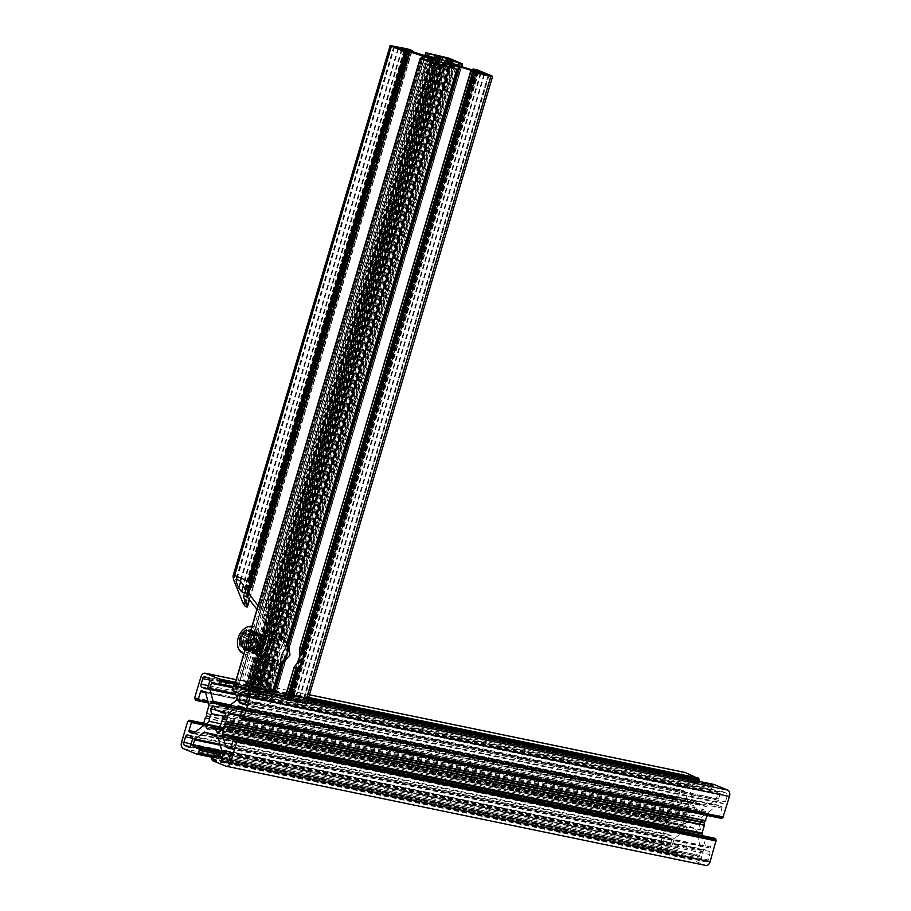 <?xml version="1.0" encoding="UTF-8"?>
<svg xmlns="http://www.w3.org/2000/svg" width="911" height="911" viewBox="0 0 911 911"><rect width="100%" height="100%" fill="white"/><g stroke="black" fill="none" stroke-linecap="round" stroke-linejoin="round"><path stroke-width="0.68" stroke-dasharray="4.55 3.42" d="M220.576 729.039L690.31 826.209A9.588 6.388 -78.3 0 0 692.565 828.088A9.588 6.388 -78.3 0 0 693.328 828.315A9.588 6.388 -78.3 0 0 695.321 828.27L696.972 832.415A14.451 9.634 -78.3 0 0 700.388 829.773L699.557 825.002L220.006 725.805M220.018 705.854L699.42 805.062L698.225 803.251L693.203 801.179A1.31 0.877 -78.3 0 1 692.724 800.575L689.376 788.63A1.31 0.877 101.7 0 1 689.399 787.639L690.925 782.515A1.31 0.877 -78.3 0 1 692.109 781.592L697.348 783.756A1.31 0.877 101.7 0 0 698.532 782.834L698.976 781.353M240.504 715.34L708.553 812.157A1.31 0.877 -78.3 0 0 708.052 812.954L707.312 815.447M708.553 812.157L717.481 805.278A1.31 0.877 101.7 0 1 718.164 805.153L721.512 806.531A1.31 0.877 -78.3 0 1 721.956 808.125L719.576 816.142A1.31 0.877 101.7 0 0 720.032 817.736L721.66 818.408M234.161 685.676L714.099 784.485M713.712 784.872L712.516 785.794L711.776 788.3A1.31 0.877 -78.3 0 0 712.22 789.894L717.458 792.046A1.31 0.877 101.7 0 1 717.902 793.64L716.376 798.776A1.31 0.877 -78.3 0 1 715.875 799.562L706.959 806.44A1.31 0.877 101.7 0 1 706.264 806.577L701.197 804.481L699.568 805.051M194.908 698.338L674.459 797.535L680.415 776.206A5.25 3.507 101.7 0 1 684.309 772.357M674.459 797.535L674.903 799.118L676.543 799.801A1.31 0.877 -78.3 0 0 677.727 798.879L680.107 790.85A1.31 0.877 101.7 0 1 681.291 789.939L684.639 791.317A1.31 0.877 -78.3 0 1 685.106 791.921L688.454 803.866A1.31 0.877 101.7 0 1 688.431 804.857L686.154 812.578L686.268 814.924L684.787 817.19L682.498 824.91A1.31 0.877 -78.3 0 1 681.997 825.696L673.07 832.574A1.31 0.877 101.7 0 1 672.386 832.711L669.038 831.322A1.31 0.877 -78.3 0 1 668.594 829.739L670.963 821.711A1.31 0.877 101.7 0 0 670.519 820.116L668.845 819.433L667.228 820.72L661.09 841.422A5.25 3.507 -78.3 0 0 662.878 847.788L676.406 853.356L678.023 852.07L678.775 849.553A1.31 0.877 -78.3 0 0 678.331 847.97L673.092 845.807A1.31 0.877 101.7 0 1 672.648 844.212L674.174 839.077A1.31 0.877 -78.3 0 1 674.675 838.291L683.592 831.413A1.31 0.877 101.7 0 1 684.286 831.276L689.354 833.371L691.119 832.791L692.314 834.601L697.348 836.674A1.31 0.877 -78.3 0 1 697.815 837.277L701.163 849.223A1.31 0.877 101.7 0 1 701.14 850.214L699.625 855.349A1.31 0.877 -78.3 0 1 698.43 856.26L693.203 854.108A1.31 0.877 101.7 0 0 692.018 855.019L691.267 857.524L691.893 859.756L705.387 865.325A5.25 3.507 101.7 0 0 705.809 865.45M713.791 838.018A1.31 0.877 -78.3 0 0 712.823 838.974L710.443 847.002A1.31 0.877 101.7 0 1 709.248 847.913L705.911 846.535A1.31 0.877 -78.3 0 1 705.433 845.932L702.563 835.683M680.676 783.346A2.631 1.754 -78.3 0 0 681.565 786.535L685.163 788.015A2.631 1.754 101.7 0 0 685.379 788.083A2.631 1.754 101.7 0 0 687.543 786.182L689.183 780.659A2.631 1.754 101.7 0 0 688.283 777.482L684.696 776.001A2.631 1.754 -78.3 0 0 684.48 775.933A2.631 1.754 -78.3 0 0 682.316 777.835L680.676 783.346L208.391 685.653M664.335 844.725L667.934 846.205A2.631 1.754 -78.3 0 0 668.139 846.273A2.631 1.754 -78.3 0 0 670.302 844.372L671.942 838.86A2.631 1.754 -78.3 0 0 671.054 835.672L667.456 834.191A2.631 1.754 101.7 0 0 667.239 834.123A2.631 1.754 101.7 0 0 665.076 836.025L663.436 841.548A2.631 1.754 101.7 0 0 664.335 844.725L189.944 746.599M709.874 854.507A2.631 1.754 -78.3 0 0 708.974 851.318L705.376 849.838A2.631 1.754 101.7 0 0 705.171 849.769A2.631 1.754 101.7 0 0 703.007 851.671L701.368 857.194A2.631 1.754 101.7 0 0 702.256 860.371L705.854 861.863A2.631 1.754 -78.3 0 0 706.071 861.92A2.631 1.754 -78.3 0 0 708.234 860.018L709.874 854.507L230.324 755.31M726.215 793.128L722.617 791.648A2.631 1.754 -78.3 0 0 722.412 791.579A2.631 1.754 -78.3 0 0 720.237 793.481L718.608 798.993A2.631 1.754 -78.3 0 0 719.496 802.181L723.095 803.661A2.631 1.754 101.7 0 0 723.311 803.73A2.631 1.754 101.7 0 0 725.475 801.828L727.103 796.316A2.631 1.754 101.7 0 0 726.215 793.128L246.665 693.931M221.1 723.812L688.716 820.538A9.588 6.388 -78.3 0 1 690.993 812.851L224.152 716.285M215.486 709.897L690.151 808.08L690.993 812.851M214.028 706.253L693.578 805.449A14.451 9.634 -78.3 0 0 690.151 808.08M693.578 805.449L695.23 809.583A9.588 6.388 101.7 0 1 697.222 809.537A9.588 6.388 101.7 0 1 700.24 811.644L225.176 713.381M219.471 711.172L695.23 809.583M224.174 710.432L703.725 809.628L700.24 811.644M225.45 715.01L705 814.206A14.451 9.634 -78.3 0 0 703.725 809.628M705 814.206L701.823 817.315A9.588 6.388 101.7 0 1 699.557 825.002M222.284 718.13L701.823 817.315M220.849 730.576L700.388 829.773M217.422 733.218L696.972 832.415M220.758 730.11L695.321 828.27M207.275 729.028L686.826 828.224L690.31 826.209M220.291 727.411L685.55 823.646A14.451 9.634 -78.3 0 0 686.826 828.224M685.55 823.646L688.716 820.538M285.291 648.347L285.394 647.539A14.451 10.693 -67.6 0 1 285.678 647.265L285.906 646.628L284.266 645.956L282.023 647.004A14.451 10.693 112.4 0 0 277.912 654.371A14.451 10.693 112.4 0 0 277.434 662.502L278.743 664.62L280.486 664.779A14.451 10.693 -67.6 0 1 280.394 664.415L280.702 663.857M456.696 69.077L285.132 648.279L456.741 69.088M456.912 69.168L285.678 647.265L456.958 69.19M442.689 64.761L268.904 650.659L266.866 659.86A14.451 10.693 112.4 0 0 271.546 665.212L275.076 665.941A14.451 10.693 112.4 0 0 280.782 664.085M263.837 691.756L271.683 665.269L272.343 665.429L264.543 691.768L257.346 690.481L256.276 691.529L271.284 696.106M271.729 665.292L266.08 662.798L261.594 656L260.421 658.653L257.471 656.797A14.451 10.693 -67.6 0 1 256.982 645.74A14.451 10.693 -67.6 0 1 263.586 636.151L266.946 636.63L437.542 60.684M267.857 663.686L277.536 663.607L269.018 692.349A14.451 1.355 16.5 0 0 269.497 692.166A14.451 1.355 16.5 0 0 269.428 691.95L264.497 690.401A9.588 0.9 -163.5 0 0 259.498 688.34L268.859 655.419L259.282 687.771A14.451 1.355 16.5 0 0 254.169 686.222L253.167 686.427A9.588 0.9 16.5 0 0 249.682 685.596L257.483 659.257L261.127 659.553L262.687 657.48L268.859 655.419M268.119 659.222L273.129 661.284L279.005 659.598L277.536 663.607M254.408 657.993L246.596 684.332L254.408 657.993L257.483 659.257M439.694 58.555L266.16 645.182L262.584 654.941A14.451 10.693 112.4 0 1 255.456 657.844L254.556 658.004M452.22 63.246L266.467 690.333L260.318 687.566L261.821 686.564L276.773 690.88L256.059 683.102L240.06 679.811L255.012 684.594L253.941 685.641L246.744 684.355M432.543 58.623L267.082 617.191L269.189 617.248L263.586 636.151M450 67.05L280.895 637.916L283.139 638.736A14.451 10.693 112.4 0 1 287.204 642.71M454.771 65.262L284.278 640.832L278.88 636.971L282.911 638.634L452.095 67.482M306.996 703.053L284.858 698.475L291.873 699.807L285.2 697.291M425.904 52.884L254.18 632.735A14.451 10.693 -67.6 0 1 250.058 646.651L240.174 679.879M240.231 679.822L250.058 646.651L240.345 679.948M425.984 52.736L254.67 631.425A14.451 10.693 112.4 0 0 254.579 631.072L256.321 631.232L257.631 633.35A14.451 10.693 -67.6 0 1 253.042 648.848L250.798 649.896L249.159 649.224L249.386 648.586A14.451 10.693 112.4 0 0 249.671 648.313L240.288 680.005M425.847 52.872L254.579 631.072L425.004 55.56M268.324 637.062L268.198 635.992A14.451 10.693 112.4 0 0 263.518 630.64L262.721 630.423L263.381 630.583L433.203 57.268M432.497 57.256L262.721 630.423L264.441 624.115L256.993 609.368M271 696.106L280.542 663.789L270.943 696.163M280.895 637.916L279.609 638.007A14.451 10.693 112.4 0 0 272.48 640.911L271.74 641.902M438.293 61.436L268.973 633.043L265.648 631.665L267.515 625.39L266.263 621.165L432.839 58.805M439.17 61.709L269.44 634.705L268.973 633.043M444.42 62.734L273.471 639.852L269.44 634.705M273.471 639.852L274.644 637.199L279.654 639.26L450.08 63.907M444.784 62.825L274.644 637.199M273.129 661.284L264.497 690.401M279.005 659.598L269.428 691.95M271.956 664.017L263.996 690.902A9.588 0.9 -163.5 0 1 258.12 689.684L266.08 662.798M269.018 692.349L263.996 690.902M265.625 661.147L257.118 689.889L258.12 689.684M261.594 656L252.005 688.352A14.451 1.355 16.5 0 0 257.118 689.889M260.421 658.653L252.005 688.352M427.612 57.074L263.074 612.556L267.082 617.191M427.874 57.154L262.414 615.768L427.544 56.869M262.414 615.768L266.263 621.165M272.719 665.508L264.919 691.848L272.161 693.499M306.87 703.474L292.18 697.211L287.329 696.027L293.171 698.543L287.876 697.45L266.467 690.333M254.522 632.063L426.041 52.918L254.522 632.063M240.037 680.016L249.386 648.586L240.094 679.97M421.702 58.258L259.145 607.056L258.075 605.701M259.145 607.056L264.93 609.801L266.98 611.782L269.189 617.248M430.151 61.344L266.98 611.782M245.15 685.926L250.969 688.545L249.899 689.593L234.651 685.243M271.25 696.095L280.486 664.779L271.193 696.152M253.383 682.988L256.697 684.742L265.363 686.757L253.383 682.988L439.034 56.243M257.904 693.134L254.59 691.369L245.924 689.354L257.904 693.134L443.657 66.047M302.691 702.062L290.427 698.555L303.283 702.404L302.691 702.062L488.342 75.283M261.127 659.553L253.167 686.427M262.687 657.48L254.169 686.222M259.282 687.771L259.498 688.34M455.079 65.205L283.617 644.031L279.654 639.26M284.278 640.832L283.617 644.031M449.749 63.816L279.814 637.518L273.938 636.299L443.873 62.597M442.871 62.802L272.378 638.36L273.938 636.299M437.758 61.265L266.206 640.433L272.378 638.36M266.206 640.433L266.946 636.63M257.471 656.797L248.646 686.609A9.588 0.9 16.5 0 0 251.789 687.782M249.682 685.596L246.596 684.332M248.646 686.609L245.036 685.869M265.648 631.665L262.573 630.401M267.515 625.39L264.441 624.115M250.935 681.872A8.541 0.797 16.5 0 0 259.669 684.685A8.541 0.797 16.5 0 0 265.272 685.596A8.541 0.797 16.5 0 0 265.295 685.562A8.541 0.797 16.5 0 0 263.268 684.4A8.541 0.797 16.5 0 0 254.328 681.542A8.541 0.797 16.5 0 0 248.908 680.711A8.541 0.797 16.5 0 0 248.908 680.756A8.541 0.797 16.5 0 0 250.935 681.872M252.427 676.862A8.541 0.797 16.5 0 0 261.366 679.72A8.541 0.797 16.5 0 0 266.775 680.551A8.541 0.797 16.5 0 0 266.775 680.506A8.541 0.797 16.5 0 0 264.748 679.378A8.541 0.797 16.5 0 0 256.014 676.577A8.541 0.797 16.5 0 0 250.423 675.655A8.541 0.797 16.5 0 0 250.4 675.7A8.541 0.797 16.5 0 0 252.427 676.862M280.36 626.711A8.541 0.797 -163.5 0 1 282.364 627.793A8.541 0.797 -163.5 0 1 282.376 627.873A8.541 0.797 -163.5 0 1 276.967 627.041A8.541 0.797 -163.5 0 1 268.028 624.183A8.541 0.797 -163.5 0 1 266.001 623.022A8.541 0.797 -163.5 0 1 266.058 622.965A8.541 0.797 -163.5 0 1 271.785 623.944A8.541 0.797 -163.5 0 1 280.36 626.711M270.669 622.065L280.588 624.559L270.669 622.065M265.83 633.27C275.395 637.894 269.087 659.086 258.382 658.357L257.255 652.538L261.366 638.657L265.83 633.27M248.703 689.399A8.541 0.797 16.5 0 0 257.642 692.258A8.541 0.797 16.5 0 0 263.063 693.089A8.541 0.797 16.5 0 0 261.036 691.927A8.541 0.797 16.5 0 0 252.096 689.069A8.541 0.797 16.5 0 0 246.687 688.238A8.541 0.797 16.5 0 0 248.703 689.399M248.236 689.308A9.201 0.854 16.5 0 0 257.859 692.383A9.201 0.854 16.5 0 0 263.689 693.271A9.201 0.854 16.5 0 0 261.514 692.018A9.201 0.854 16.5 0 0 251.88 688.944A9.201 0.854 16.5 0 0 246.05 688.056A9.201 0.854 16.5 0 0 248.236 689.308M247.485 691.813A9.201 0.854 16.5 0 0 257.118 694.888A9.201 0.854 16.5 0 0 262.949 695.788A9.201 0.854 16.5 0 0 260.774 694.535A9.201 0.854 16.5 0 0 251.14 691.449A9.201 0.854 16.5 0 0 245.31 690.561A9.201 0.854 16.5 0 0 247.485 691.813M239.9 690.265A19.712 1.845 16.5 0 0 261.355 697.063A19.712 1.845 16.5 0 0 272.993 698.578A19.712 1.845 16.5 0 0 268.358 696.084A19.712 1.845 16.5 0 0 248.566 689.707A19.712 1.845 16.5 0 0 235.368 687.429A19.712 1.845 16.5 0 0 239.9 690.265M268.939 697.53A21.021 1.959 -163.5 0 1 273.881 700.195A21.021 1.959 -163.5 0 1 273.915 700.4A21.021 1.959 -163.5 0 1 260.58 698.361A21.021 1.959 -163.5 0 1 238.58 691.324A21.021 1.959 -163.5 0 1 233.603 688.454A21.021 1.959 -163.5 0 1 233.74 688.306A21.021 1.959 -163.5 0 1 247.826 690.732A21.021 1.959 -163.5 0 1 268.939 697.53M258.007 707.266A10.511 0.979 -163.5 0 1 260.421 708.769A10.511 0.979 -163.5 0 1 253.383 707.562A10.511 0.979 -163.5 0 1 242.827 704.157A10.511 0.979 -163.5 0 1 240.356 702.825A10.511 0.979 -163.5 0 1 246.562 703.634A10.511 0.979 -163.5 0 1 258.007 707.266M238.204 692.576A21.021 1.959 16.5 0 0 259.316 699.375A21.021 1.959 16.5 0 0 273.402 701.8A21.021 1.959 16.5 0 0 273.539 701.652A21.021 1.959 16.5 0 0 268.563 698.783A21.021 1.959 16.5 0 0 246.562 691.756A21.021 1.959 16.5 0 0 233.227 689.707A21.021 1.959 16.5 0 0 233.273 689.912A21.021 1.959 16.5 0 0 238.204 692.576M264.031 655.692C270.874 651.627 273.084 646.127 270.647 639.203L267.959 639.089C265.613 635.411 263.518 635.183 261.673 638.406C257.209 641.788 255.832 646.184 257.551 651.593L257.175 654.576L264.031 655.692L267.64 652.982C270.601 650.147 271.865 646.844 271.421 643.075L270.647 639.203M244.615 631.665C235.721 638.36 241.95 654.599 250.696 646.708C259.999 640.285 253.304 624.422 244.615 631.665C238.375 639.727 238.739 645.876 245.731 650.112C255.718 652.914 262.334 631.881 252.654 630.594C243.339 628.089 237.407 649.406 247.769 650.966C256.287 650.033 260.022 644.829 258.975 635.366C254.032 628.989 249.261 630.549 244.626 640.046C240.686 652.948 257.221 656.444 260.899 643.621C265.522 630.993 249.671 627.793 246.676 640.888C242.736 653.791 259.271 657.287 262.949 644.464C267.572 631.835 251.721 628.636 248.714 641.731C244.774 654.633 261.309 658.129 264.987 645.307C269.61 632.678 253.759 629.478 250.764 642.574C250.092 652.891 253.987 656.239 262.459 652.629C269.212 644.783 269.349 638.85 262.869 634.808C253.565 632.302 247.633 653.62 257.984 655.18C267.982 657.97 274.598 636.937 264.919 635.662C257.369 633.509 250.343 649.372 257.175 654.576M250.696 646.708C256.424 640.114 256.583 635.126 251.174 631.744C243.374 629.649 238.431 647.63 247.211 648.974C254.431 648.199 257.619 643.838 256.777 635.878C253.907 626.836 240.868 637.598 245.184 646.309C248.726 655.635 262.459 645.159 258.815 636.721C255.957 627.679 242.907 638.44 247.234 647.152C251.857 652.72 256.355 651.604 260.728 643.792C264.68 633.179 251.368 630.492 248.897 641.56C248.373 650.272 251.698 653.107 258.872 650.09C267.515 644.202 261.947 629.729 254.328 636.743C246.357 642.915 252.62 657.662 260.91 650.932C269.565 645.045 263.985 630.571 256.367 637.586C251.151 644.396 251.504 649.589 257.426 653.187C265.91 655.556 271.535 637.859 263.427 636.8C255.638 634.705 250.696 652.697 259.476 654.03C266.137 656 272.64 643.61 267.959 639.089M260.831 641.982L262.061 640.16L260.819 648.734L258.861 652.196L258.804 649.452L257.335 652.811C255.501 646.981 256.925 642.004 261.616 637.905L258.804 649.452M267.64 652.982L268.973 654.861C272.936 651.183 274.45 646.912 273.528 642.061L271.421 643.075M262.061 640.16C258.997 643.735 257.938 647.744 258.861 652.196M274.37 647.174L273.163 651.251A8.803 6.514 -67.6 0 0 273.96 649.258A8.803 6.514 -67.6 0 0 274.37 647.174L273.528 646.389L273.528 642.061M273.528 646.389L271.785 651.365L273.163 651.251M268.973 654.861L271.785 651.365M261.594 645.261A8.803 6.514 -67.6 0 1 261.901 644.601L261.856 644.737M238.318 637.848A13.141 9.714 -67.6 0 1 251.63 627.292A13.141 9.714 -67.6 0 1 257.506 641.811A13.141 9.714 -67.6 0 1 244.194 652.367A13.141 9.714 -67.6 0 1 238.318 637.848M243.226 653.529A14.451 10.693 112.4 0 0 259.282 642.346A14.451 10.693 112.4 0 0 254.249 626.814A14.451 10.693 112.4 0 0 251.994 626.244M286.703 644.396A13.141 9.714 112.4 0 0 277.046 639.636A13.141 9.714 112.4 0 0 267.754 649.987A13.141 9.714 112.4 0 0 269.986 662.559A13.141 9.714 112.4 0 0 280.839 662.73M280.884 663.094A14.451 10.693 -67.6 0 1 271.011 664.996A14.451 10.693 -67.6 0 1 265.978 649.452A14.451 10.693 -67.6 0 1 282.034 638.269A14.451 10.693 -67.6 0 1 286.942 643.599M277.058 638.087L267.88 632.439L263.017 633.099L264.6 635.502L278.208 636.698L279.392 637.951L277.058 638.087M258.007 657.765L255.672 657.89L256.856 659.154L270.465 660.338L272.047 662.741L267.185 663.413L258.007 657.765M256.674 652.959L257.597 651.855L254.499 652.174C245.332 651.126 250.627 631.927 259.305 634.022C267.003 635.024 265.124 650.249 256.674 652.959C243.169 657.594 246.107 630.048 257.893 632.689C271.694 635.912 253.087 663.447 246.118 648.165C241.028 637.791 256.663 624.969 260.147 635.798C265.613 651.251 238.876 658.664 243.67 639.659C249.136 620.79 267.754 637.586 253.395 648.939C243.544 657.013 236.154 639.42 245.719 632.086C259.521 621.097 259.703 652.515 244.797 649.805C231.303 646.981 245.503 620.232 253.258 631.756L253.691 632.541C255.809 633.134 254.26 645.808 247.986 647.687C243.283 648.974 240.538 647.425 239.764 643.041L240.903 645.603C246.061 654.542 259.1 639.545 253.258 631.756L254.146 634.66C252.825 625.811 239.012 630.378 239.411 640.205L239.844 642.87C236.735 632.724 251.857 624.354 253.953 634.728C256.56 644.817 241.597 653.779 239.844 642.87M240.903 645.603C252.563 657.662 260.523 622.782 245.218 632.94C233.888 642.847 250.377 657.343 255.775 641.743C260.614 626.028 238.83 632.61 244.228 645.967C250.172 658.892 265.932 635.684 254.363 632.997C242.577 631.027 243.51 657.867 255.934 648.917C268.119 639.374 252.484 625.219 247.94 641.173C243.954 657.241 266.581 651.012 262.038 637.996C254.909 623.693 241.483 655.316 257.597 651.855M256.264 649.623L249.921 649.395L248.111 642.289L252.643 635.434L258.986 635.662L260.797 642.767L256.264 649.623L248.088 646.252L241.757 646.013L239.935 638.918L244.467 632.052L250.81 632.291L252.62 639.397L248.088 646.252M248.111 642.289L239.935 638.918M249.921 649.395L241.757 646.013M252.643 635.434L244.467 632.052M258.986 635.662L250.81 632.291M260.797 642.767L252.62 639.397M220.132 705.82L699.238 804.914M240.265 716.183L708.052 812.954M239.935 706.492L717.481 805.278M238.614 705.957L718.164 805.153M241.962 707.335L721.512 806.531M242.406 708.929L721.956 808.125M240.037 716.957L719.576 816.142M240.481 718.54L720.032 817.736M722.639 817.418L243.1 718.221L722.685 817.429M248.122 690.88L271.512 695.708M234.639 685.311L307.77 700.434L234.617 685.3M234.081 685.926L713.632 785.123M713.199 785.498L233.649 686.302L713.154 785.487M233.785 686.302L712.994 785.419L233.797 686.29M232.977 686.598L712.516 785.794M232.225 689.103L711.776 788.3M232.669 690.697L712.22 789.894M237.908 692.85L717.458 792.046M238.352 694.444L717.902 793.64M236.826 699.58L716.376 798.776M236.325 700.365L715.875 799.562M227.408 707.243L706.959 806.44M226.93 707.426L706.264 806.577M701.197 804.481L228.194 706.64L701.231 804.493M221.51 705.296L701.049 804.493M228.707 706.241L698.373 803.388M228.82 706.162L698.225 803.251M229.879 705.342L693.203 801.179M230.392 704.943L692.724 800.575M235.972 694.842L689.376 788.63M235.357 693.726L689.399 787.639M232.635 687.714L690.925 782.515M212.57 682.396L692.109 781.592M697.45 783.779L232.658 687.646L697.348 783.756M232.988 686.541L698.532 782.834M234.81 684.252L308.077 699.409M234.981 683.683L308.248 698.839M234.981 683.649L308.26 698.805M235.152 683.091L308.419 698.247M235.232 682.84L308.499 697.997M235.391 682.271L308.658 697.427M236.165 679.663L309.433 694.808M200.864 677.01L680.415 776.206M194.738 697.701L674.277 796.897M195.079 698.407L674.618 797.603M195.25 699.044L674.8 798.241M195.182 699.295L674.732 798.491M195.353 699.933L674.903 799.118M208.437 702.973L676.543 799.801M208.084 701.732L677.727 798.879M685.106 791.921L205.567 692.724L680.107 790.85M201.752 690.743L681.291 789.939M205.089 692.121L684.639 791.317M208.915 704.67L688.454 803.866M208.892 705.661L688.431 804.857M206.603 713.381L686.154 812.578M206.569 713.643L686.12 812.84M206.717 715.727L686.268 814.924M206.569 716.24L686.108 815.425M205.351 717.754L684.901 816.951M205.237 717.993L684.787 817.19M202.948 725.714L682.498 824.91M202.447 726.5L681.997 825.696M193.519 733.378L673.07 832.574M193.052 733.56L672.386 832.711M193.952 733.048L669.038 831.322M195.478 731.875L668.594 829.739M203.176 724.94L670.963 821.711M203.597 723.528L670.519 820.116M668.845 819.433L203.688 723.209L668.89 819.444M188.862 720.612L668.412 819.809M188.793 720.863L668.332 820.059M188.395 721.25L667.865 820.424L188.361 721.239M188.486 721.239L667.695 820.355M187.677 721.535L667.228 820.72M181.54 742.226L661.09 841.422M183.327 748.591L662.878 847.788M676.406 853.356L212.024 757.303L676.361 853.345M212.161 756.859L676.839 852.981M212.229 756.608L676.919 852.73M197.846 753.169L677.385 852.366M677.59 852.445L212.354 756.21L677.556 852.434M212.479 755.766L678.023 852.07M220.485 754.763L678.775 849.553M220.906 753.351L678.331 847.97M221.202 752.338L673.092 845.807M221.624 750.915L672.648 844.212M220.257 745.187L674.174 839.077M219.995 744.241L674.675 838.291M206.045 732.626L683.592 831.413M204.736 732.091L684.286 831.276M689.354 833.371L212.297 734.687L689.308 833.36M212.274 734.642L689.49 833.36M211.694 733.662L690.982 832.802M211.762 733.742L691.312 832.939M212.627 735.268L692.178 834.465M212.775 735.405L692.314 834.601M217.797 737.477L697.348 836.674M218.276 738.081L697.815 837.277M221.624 750.026L701.163 849.223M221.601 751.017L701.14 850.214M220.075 756.153L699.625 855.349M219.095 757.109L698.43 856.26M693.1 854.074L220.052 756.221L693.203 854.108M212.468 755.823L692.018 855.019M211.716 758.328L691.267 857.524M211.899 758.965L691.449 858.162M212.069 759.034L691.608 858.23M212.24 759.672L691.791 858.868M212.172 759.922L691.711 859.119M212.343 760.56L691.893 859.756M225.837 766.128L705.387 865.325M233.273 739.778L712.823 838.974M230.893 747.806L710.443 847.002M229.925 748.762L709.248 847.913M230.699 748.238L705.911 846.535M230.904 747.772L705.433 845.932M207.173 688.409L681.565 786.535M209.781 680.084L682.316 777.835M205.146 676.805L684.696 776.001M208.744 678.285L688.283 777.482M209.632 681.474L689.183 780.659M207.993 686.985L687.543 786.182M206.045 688.91L685.163 788.015M188.816 747.1L667.934 846.205M191.151 743.854L663.436 841.548M192.54 738.286L665.076 836.025M187.905 734.995L667.456 834.191M191.504 736.475L671.054 835.672M192.392 739.664L671.942 838.86M190.763 745.175L670.302 844.372M229.435 752.122L708.974 851.318M228.684 760.833L708.234 860.018M226.737 762.746L705.854 861.863M227.864 762.245L702.256 860.371M229.082 759.501L701.368 857.194M230.472 753.932L703.007 851.671M225.837 750.641L705.376 849.838M243.066 692.451L722.617 791.648M247.564 697.12L727.103 796.316M245.924 702.632L725.475 801.828M243.977 704.556L723.095 803.661M245.105 704.055L719.496 802.181M246.323 701.299L718.608 798.993M247.712 695.731L720.237 793.481M451.89 63.11L266.137 690.196M452.334 67.539L283.139 638.736M294.891 666.112L285.302 698.498M250.798 649.896L241.666 680.699M426.735 55.924L256.321 631.232M428.557 56.3L257.631 633.35M263.325 653.95L253.941 685.641M262.584 654.941L253.497 685.596M439.25 58.509L268.198 635.992M433.351 57.291L263.518 630.64M255.456 657.844L247.598 684.377M255.296 657.867L247.45 684.355M430.06 56.619L262.755 621.439M429.821 56.562L262.584 621.131M423.922 55.332L258.975 612.192M423 55.093L258.314 611.065M409.346 49.467L244.66 605.428M409.54 49.501L244.774 605.724M408.64 49.251L244.102 604.71M408.47 49.183L243.932 604.642M407.764 48.966L243.374 603.936M455.375 68.336L284.266 645.956M453.598 67.801L282.023 647.004M266.741 658.79L257.346 690.481M266.866 659.86L257.79 690.515M448.804 66.81L279.609 638.007M443.099 64.92L272.48 640.911M271.546 665.212L263.689 691.745M449.613 66.97L280.508 637.837M448.952 66.833L279.768 637.985M274.826 665.918L266.98 692.417M275.076 665.941L267.219 692.474M472.855 71.775L299.241 657.89M298.74 659.575L287.375 697.951M473.743 71.969L288.229 698.247M477.284 72.698L291.577 699.625M477.193 72.675L291.44 699.762M471.055 71.411L299.48 650.613M491.428 75.693L305.675 702.78M477.933 70.124L292.18 697.211M477.227 69.908L291.474 696.995M477.034 69.874L291.281 696.961M476.316 69.657L290.575 696.744M476.157 69.589L290.404 696.676M475.451 69.373L289.698 696.459M473.526 68.974L287.774 696.072M473.071 70.193L287.637 696.209M478.571 71.434L292.864 698.361M478.48 71.411L292.727 698.498M474.551 70.602L288.798 697.689M473.629 70.363L287.876 697.45M460.294 66.344L274.541 693.43M459.44 66.047L273.687 693.134M454.407 63.975L268.654 691.062M454.19 63.895L268.438 690.982M451.514 62.791L265.761 689.878M451.4 62.734L265.648 689.821M446.367 60.65L260.614 687.748M446.071 60.49L260.318 687.566L446.071 60.479M446.732 60.798L261.389 686.518M447.13 60.969L261.821 686.564M450.843 62.495L265.75 687.372M452.528 63.349L267.527 687.907M457.8 65.364L272.753 690.071M459.531 66.082L274.53 690.606M461.387 66.674L276.454 691.005M461.421 66.685L276.511 690.948M462.093 63.793L276.352 690.88M462.139 63.804L276.397 690.823M276.648 690.811L462.355 63.895L276.591 690.857M448.918 58.156L263.165 685.243M441.812 56.015L256.059 683.102M253.042 648.848L243.442 681.234M434.695 57.564L249.58 682.498M436.517 57.94L251.356 683.034M440.264 57.997L254.704 684.412M440.753 57.507L255 684.594L440.765 57.507M432.121 57.177L264.281 623.807M409.665 51.073L247.769 597.627M408.811 50.777L247.018 596.967M405.463 49.399L243.681 595.589M405.554 49.433L243.761 595.623M411.419 51.608L249.159 599.392M411.886 50.39L246.972 607.113M410.246 49.718L245.344 606.441M391.935 45.698L233.683 579.965M409.403 52.827L251.003 587.595M404.177 50.663L245.765 585.431M404.268 50.697L245.856 585.466M407.98 52.234L249.568 587.003M408.857 52.599L250.445 587.367M422.602 58.441L259.897 607.717M427.68 60.354L264.93 609.801M427.885 60.445L265.124 609.937M429.821 61.231L266.786 611.634M430.584 61.481L245.526 686.245M430.709 61.515L245.64 686.302M436.221 61.948L250.673 688.374M436.722 61.47L250.969 688.557L436.722 61.458M435.652 62.506L249.899 689.593M435.219 62.46L249.466 689.559M431.29 61.652L245.537 688.739M429.514 61.117L243.761 688.204M424.287 58.953L238.534 686.051M422.51 58.418L236.758 685.516M420.586 58.031L234.833 685.118M420.506 58.179L234.776 685.174M234.89 685.3L420.643 58.202L234.947 685.243M420.449 58.167L234.696 685.254M278.743 664.62L269.622 695.423M277.434 662.502L267.845 694.888M447.46 66.526L261.708 693.613M445.684 65.991L259.931 693.077M442.336 64.613L256.583 691.7M442.029 64.442L256.287 691.517L442.029 64.43M438.851 56.175L253.11 683.261M443.031 57.871L257.608 683.854M446.618 58.851L261.161 684.924M450.421 59.636L264.759 686.416M450.228 59.602L264.475 686.689M446.003 58.725L260.25 685.812M442.45 57.655L256.697 684.742M443.839 66.082L258.189 692.85M439.432 65.171L253.679 692.258M435.879 64.1L250.126 691.187M432.281 62.62L246.528 689.707M432.463 62.688L246.813 689.422M436.46 64.317L251.037 690.299M440.036 65.296L254.59 691.369M394.349 46.962L236.621 579.476M397.948 48.454L240.208 580.967M394.531 47.042L236.792 579.555M398.528 48.67L240.755 581.298M402.115 49.649L243.396 585.466M405.919 50.435L245.719 591.228M405.725 50.39L245.606 590.932M401.5 49.524L243.021 584.543M484.538 74.497L299.093 700.57M488.159 75.249L302.406 702.335M483.935 74.372L298.182 701.47M480.382 73.301L294.629 700.388M476.783 71.821L291.03 698.908M476.965 71.889L291.315 698.635M480.962 73.529L295.54 699.5M251.185 679.355A9.201 0.854 16.5 0 0 260.808 682.43A9.201 0.854 16.5 0 0 266.638 683.318A9.201 0.854 16.5 0 0 264.463 682.066A9.201 0.854 16.5 0 0 254.829 678.991A9.201 0.854 16.5 0 0 248.999 678.103A9.201 0.854 16.5 0 0 251.185 679.355M264.509 681.906A9.201 0.854 -163.5 0 1 266.684 683.159A9.201 0.854 -163.5 0 1 260.853 682.271A9.201 0.854 -163.5 0 1 251.231 679.196A9.201 0.854 -163.5 0 1 249.045 677.943A9.201 0.854 -163.5 0 1 254.886 678.832A9.201 0.854 -163.5 0 1 264.509 681.906M238.511 705.923L718.062 805.119M226.828 707.414L706.367 806.599M219.881 705.866L699.42 805.062M212.457 682.362L692.007 781.558M236.177 679.617L309.455 694.774M208.437 702.985L676.645 799.835M201.638 690.709L681.189 789.905M192.938 733.537L672.489 832.734M188.497 721.227L667.661 820.344M197.801 753.158L677.351 852.354M204.633 732.057L684.172 831.253M211.58 733.594L691.119 832.791M218.993 757.098L698.543 856.294M229.811 748.751L709.362 847.947M204.929 676.736L684.48 775.933M205.829 688.887L685.379 788.083M187.689 734.926L667.239 834.123M226.52 762.723L706.071 861.92M225.621 750.573L705.171 849.769M243.761 704.533L723.311 803.73M217.672 710.341L697.222 809.537M213.778 729.119L693.328 828.315M188.588 747.077L668.139 846.273M242.861 692.383L722.412 791.579M249.705 647.231L240.06 679.811M250.001 647.823L240.458 680.016M424.879 55.537L254.522 630.628M280.36 663.903L270.829 696.095M278.652 661.261L269.497 692.166M477.626 72.709L291.873 699.807M472.741 70.09L287.329 696.027M478.924 71.445L293.171 698.543M461.558 66.719L276.625 691.016M461.979 63.713L276.227 690.811M461.649 66.754L276.773 690.88M425.767 52.861L254.18 632.12M426.211 52.929L254.704 631.949M249.079 649.008L239.912 679.948M405.167 49.228L243.283 595.737M411.84 51.733L249.489 599.814M403.869 50.492L245.366 585.579M420.37 58.156L234.662 685.106M420.814 58.224L235.061 685.311M456.582 69.008L285.063 648.028M438.259 55.822L252.506 682.908M451.116 59.67L265.363 686.757M444.534 66.116L258.781 693.203M431.677 62.267L245.924 689.354M393.757 46.62L235.824 579.772M406.613 50.469L245.947 592.867M489.036 75.317L303.283 702.404M476.18 71.468L290.427 698.555M455.249 65.068L284.13 642.79M267.208 632.154L263.336 630.56M266.775 680.506L266.638 683.318L263.063 693.089M282.376 627.873L266.775 680.551M280.588 624.559L282.364 627.793M263.689 693.271L262.949 695.788M272.993 698.578L273.881 700.195M260.421 708.769L273.402 701.8M273.915 700.4L273.539 701.652M233.603 688.454L233.227 689.707M240.356 702.825L237.441 697.519M233.99 691.233L233.273 689.912M235.368 687.429L233.74 688.306M246.05 688.056L245.31 690.561M248.908 680.711L246.687 688.238M257.255 652.538L250.4 675.7L249.045 677.943L248.908 680.756M269.303 621.222L266.058 622.965M266.001 623.022L261.366 638.657M254.249 626.814L267.88 632.439M278.208 636.698L282.034 638.269M261.548 638.076L263.017 633.099M255.672 657.89L257.483 651.798M272.047 662.741L279.392 637.951M243.841 653.779L256.856 659.154M267.185 663.413L271.011 664.996"/><path stroke-width="1.37" d="M220.291 727.411L206 724.45A14.451 9.634 -78.3 0 0 207.275 729.028L210.76 727.012L220.576 729.039M210.76 727.012A9.588 6.388 -78.3 0 0 213.015 728.891A9.588 6.388 -78.3 0 0 213.778 729.119A9.588 6.388 -78.3 0 0 215.77 729.073L220.758 730.11M234.651 685.243L232.977 686.598L232.225 689.103A1.31 0.877 -78.3 0 0 232.669 690.697L237.908 692.85A1.31 0.877 101.7 0 1 238.352 694.444L236.826 699.58A1.31 0.877 -78.3 0 1 236.325 700.365L227.408 707.243A1.31 0.877 101.7 0 1 226.714 707.38L221.646 705.285L219.836 705.854L218.686 704.066L213.652 701.982L229.879 705.342M420.643 58.202L234.639 685.311L248.122 690.88A5.25 3.507 -78.3 0 1 249.91 697.245L243.772 717.936L242.155 719.235L240.481 718.54A1.31 0.877 101.7 0 1 240.037 716.957L242.406 708.929A1.31 0.877 -78.3 0 0 241.962 707.335L238.614 705.957A1.31 0.877 101.7 0 0 237.93 706.082L229.003 712.96A1.31 0.877 -78.3 0 0 228.502 713.757L226.213 721.466L224.892 723.232L704.431 822.428L707.312 815.447M722.503 817.429L721.706 818.431L242.201 719.235M243.385 718.323L722.89 817.509L729.46 796.43A5.25 3.507 -78.3 0 0 727.673 790.065L714.099 784.485M224.892 723.232L222.569 733.799A1.31 0.877 101.7 0 0 222.546 734.79L225.894 746.735A1.31 0.877 -78.3 0 0 226.361 747.339L229.709 748.717A1.31 0.877 101.7 0 0 230.893 747.806L233.273 739.778A1.31 0.877 -78.3 0 1 234.457 738.867L236.097 739.538L236.723 741.759L230.585 762.461A5.25 3.507 101.7 0 1 226.258 766.253A5.25 3.507 101.7 0 1 225.837 766.128L212.343 760.56L211.716 758.328L212.468 755.823A1.31 0.877 101.7 0 1 213.652 754.912L218.891 757.064A1.31 0.877 -78.3 0 0 220.075 756.153L221.601 751.017A1.31 0.877 101.7 0 0 221.624 750.026L218.276 738.081A1.31 0.877 -78.3 0 0 217.797 737.477L212.775 735.405L211.58 733.594L209.803 734.175L204.736 732.091A1.31 0.877 101.7 0 0 204.041 732.216L195.125 739.094A1.31 0.877 -78.3 0 0 194.624 739.891L193.098 745.016A1.31 0.877 101.7 0 0 193.542 746.61L198.78 748.774A1.31 0.877 -78.3 0 1 199.224 750.357L198.484 752.873L196.856 754.171L183.327 748.591A5.25 3.507 -78.3 0 1 181.54 742.226L187.677 721.535L189.294 720.237L190.968 720.92A1.31 0.877 101.7 0 1 191.424 722.514L189.044 730.542A1.31 0.877 -78.3 0 0 189.488 732.125L192.836 733.514A1.31 0.877 101.7 0 0 193.519 733.378L202.447 726.5A1.31 0.877 -78.3 0 0 202.948 725.714L205.237 717.993L206.569 716.24L206.603 713.381L208.892 705.661A1.31 0.877 101.7 0 0 208.915 704.67L205.567 692.724A1.31 0.877 -78.3 0 0 205.089 692.121L201.752 690.743A1.31 0.877 101.7 0 0 200.557 691.654L198.177 699.682A1.31 0.877 -78.3 0 1 196.992 700.605L195.353 699.933L194.738 697.701L200.864 677.01A5.25 3.507 101.7 0 1 205.191 673.206A5.25 3.507 101.7 0 1 205.613 673.343L219.107 678.9L219.733 681.132L218.982 683.637A1.31 0.877 101.7 0 1 217.797 684.56L212.57 682.396A1.31 0.877 -78.3 0 0 211.375 683.318L209.86 688.454A1.31 0.877 101.7 0 0 209.837 689.433L213.185 701.379A1.31 0.877 -78.3 0 0 213.652 701.982M308.499 697.997L698.828 778.734L698.976 781.353M698.828 778.734L685.163 772.539A5.25 3.507 101.7 0 0 684.742 772.403A5.25 3.507 101.7 0 0 684.309 772.357M189.294 720.237L203.688 723.209L189.294 720.237M236.541 741.121L716.092 840.318L710.136 861.658A5.25 3.507 101.7 0 1 705.809 865.45L226.258 766.253M716.092 840.318L715.647 838.735L714.008 838.052A1.31 0.877 -78.3 0 0 713.791 838.018M222.546 734.79L702.085 833.986L702.563 835.683M702.085 833.986A1.31 0.877 101.7 0 1 702.108 832.996L704.397 825.286L704.431 822.428M202.026 687.338L205.624 688.818A2.631 1.754 101.7 0 0 205.829 688.887A2.631 1.754 101.7 0 0 207.993 686.985L209.632 681.474A2.631 1.754 101.7 0 0 208.744 678.285L205.146 676.805A2.631 1.754 -78.3 0 0 204.929 676.736A2.631 1.754 -78.3 0 0 202.766 678.638L201.126 684.15A2.631 1.754 -78.3 0 0 202.026 687.338L207.173 688.409M185.525 736.828L183.897 742.351A2.631 1.754 101.7 0 0 184.785 745.528L188.383 747.02A2.631 1.754 -78.3 0 0 188.588 747.077A2.631 1.754 -78.3 0 0 190.763 745.175L192.392 739.664A2.631 1.754 -78.3 0 0 191.504 736.475L187.905 734.995A2.631 1.754 101.7 0 0 187.689 734.926A2.631 1.754 101.7 0 0 185.525 736.828L192.54 738.286M223.457 752.475L221.817 757.998A2.631 1.754 101.7 0 0 222.717 761.175L226.304 762.666A2.631 1.754 -78.3 0 0 226.52 762.723A2.631 1.754 -78.3 0 0 228.684 760.833L230.324 755.31A2.631 1.754 -78.3 0 0 229.435 752.122L225.837 750.641A2.631 1.754 101.7 0 0 225.621 750.573A2.631 1.754 101.7 0 0 223.457 752.475L230.472 753.932M243.544 704.465A2.631 1.754 101.7 0 0 243.761 704.533A2.631 1.754 101.7 0 0 245.924 702.632L247.564 697.12A2.631 1.754 101.7 0 0 246.665 693.931L243.066 692.451A2.631 1.754 -78.3 0 0 242.861 692.383A2.631 1.754 -78.3 0 0 240.698 694.284L239.058 699.796A2.631 1.754 -78.3 0 0 239.946 702.985L243.977 704.556M219.471 711.172L215.679 710.386L214.028 706.253A14.451 9.634 -78.3 0 0 210.612 708.883L211.443 713.655A9.588 6.388 -78.3 0 0 209.177 721.341L221.1 723.812M211.443 713.655L224.152 716.285M210.612 708.883L215.486 709.897M215.679 710.386A9.588 6.388 101.7 0 1 217.672 710.341A9.588 6.388 101.7 0 1 220.69 712.459L225.176 713.381M215.77 729.073L217.422 733.218A14.451 9.634 -78.3 0 0 220.849 730.576L220.006 725.805A9.588 6.388 101.7 0 0 222.284 718.13L225.45 715.01A14.451 9.634 -78.3 0 0 224.174 710.432L220.69 712.459M206 724.45L209.177 721.341M285.291 648.347L456.844 69.213M286.942 643.599A14.451 10.693 -67.6 0 1 287.079 653.813A14.451 10.693 -67.6 0 1 280.884 663.094A14.451 10.693 -67.6 0 1 281.499 655.863A14.451 10.693 -67.6 0 1 285.006 649.201L456.81 69.202L433.875 63.781L248.122 690.88L234.594 685.3M280.782 664.085A14.451 10.693 112.4 0 0 282.205 663.037L283.423 662.24L274.04 693.931L272.161 693.499M442.04 64.43L443.543 63.428L459.793 66.845L288.423 645.352L290.005 655.032L283.423 662.24M459.793 66.845L473.982 71.16L477.626 72.709L470.611 71.377L475.03 72.971L490.858 76.239L492.623 76.387L491.428 75.693L477.227 69.908L473.082 68.94L478.924 71.445L474.551 70.602L459.44 66.047L446.367 60.65L447.574 59.477L447.13 60.969M427.874 57.154L428.022 56.676A14.451 1.355 16.5 0 0 427.544 56.869A14.451 1.355 16.5 0 0 427.612 57.074L432.543 58.623A9.588 0.9 16.5 0 0 434.399 59.522A9.588 0.9 16.5 0 0 437.542 60.684L437.758 61.265A14.451 1.355 16.5 0 0 442.871 62.802L443.873 62.597A9.588 0.9 -163.5 0 0 449.749 63.816L454.771 65.262A14.451 1.355 16.5 0 0 455.249 65.068A14.451 1.355 16.5 0 0 455.181 64.863L455.079 65.205M288.423 645.352L287.819 644.077A14.451 10.693 112.4 0 0 287.204 642.71M474.324 72.755L302.748 651.957L302.088 650.989A14.451 10.693 112.4 0 0 301.985 650.636L299.81 649.167L299.48 650.613A14.451 10.693 -67.6 0 1 294.891 666.112L294.276 667.831L296.792 668.15A14.451 10.693 112.4 0 0 297.077 667.877L298.159 667.467L288.571 699.842L271.512 695.708M284.858 698.464L294.082 667.296L285.154 698.635M302.748 651.957L303.226 652.971A14.451 10.693 -67.6 0 1 299.104 666.886L298.159 667.467M447.574 59.477L462.378 63.929L448.918 58.156L425.984 52.736L437.109 55.947L440.457 57.325L440.264 57.997M440.457 57.325L439.25 58.509L423.922 55.332L405.554 49.433M405.6 49.262L412.182 50.56L407.764 48.966L390.17 45.55L233.011 576.094L233.683 579.965L243.374 603.936L245.344 606.441L246.972 607.113L247.211 605.997L243.442 596.694L243.681 595.589L247.769 597.627L256.993 609.368M280.702 663.857L271.227 696.3L248.122 690.88M456.81 69.202L442.029 64.43M444.42 62.734L445.035 60.673A14.451 1.355 16.5 0 0 439.922 59.135L438.92 59.34A9.588 0.9 16.5 0 0 433.044 58.122L432.839 58.805M438.92 59.34L438.293 61.436M439.922 59.135L439.17 61.709M445.035 60.673L444.784 62.825M428.022 56.676L433.044 58.122M274.04 693.931L285.2 697.291M470.907 71.548L299.4 649.361L470.611 71.377M288.571 699.842L306.87 703.474L492.623 76.387M243.761 595.623L243.442 596.694L243.681 595.589M246.972 607.113L249.159 599.392M233.011 576.094L234.594 575.501L248.088 581.07L251.231 586.479L251.003 587.595L245.765 585.431L247.94 592.492L258.075 605.701M390.17 45.55L391.366 46.245L234.594 575.501M420.688 58.145L435.652 62.506L436.722 61.458L430.573 58.691L409.164 51.574L403.869 50.492L409.711 52.997L404.86 51.813L391.366 46.245M409.267 52.963L251.003 587.595M245.765 585.431L245.537 586.547L245.856 585.466M420.392 58.224L433.875 63.781M450.512 59.317L438.259 55.822L450.421 59.636M443.93 65.763L431.677 62.267L443.839 66.082M236.621 579.476L240.208 580.967L243.021 584.543L245.606 590.932L245.15 593.163L241.552 591.683L238.739 588.107L236.154 581.708L236.621 579.476L235.824 579.772M402.411 48.636L393.757 46.62L401.5 49.524L406.613 50.469L402.411 48.636L402.115 49.649M245.947 592.867L245.15 593.163L245.719 591.228M488.433 74.975L476.18 71.468L488.342 75.283M445.251 61.253A9.588 0.9 -163.5 0 1 450.25 63.314L450.08 63.907M455.181 64.863L450.25 63.314M251.994 626.244A14.451 10.693 112.4 0 0 238.181 637.985A14.451 10.693 112.4 0 0 243.226 653.529L243.841 653.779M280.839 662.73A13.141 9.714 112.4 0 0 286.931 653.95A13.141 9.714 112.4 0 0 286.703 644.396M226.099 721.706L705.649 820.902M226.213 721.466L705.763 820.663M228.502 713.757L240.265 716.183M229.003 712.96L240.504 715.34M237.93 706.082L239.935 706.492M242.588 718.847L722.138 818.044M242.668 718.597L722.207 817.793M243.772 717.936L723.323 817.133M249.91 697.245L729.46 796.43M306.996 703.053L727.673 790.065M307.77 700.434L714.19 784.508L307.77 700.434M221.692 705.308L228.183 706.651L221.646 705.285M218.822 704.192L228.707 706.241M218.686 704.066L228.82 706.162M213.185 701.379L230.392 704.943M209.837 689.433L235.972 694.842M209.86 688.454L235.357 693.726M211.375 683.318L232.635 687.714M218.014 684.605L232.669 687.634L217.9 684.594M218.982 683.637L232.988 686.541M219.733 681.132L234.81 684.252M308.077 699.409L699.284 780.328M219.551 680.494L234.981 683.683M308.248 698.839L699.101 779.691M219.392 680.426L234.981 683.649M308.26 698.805L698.931 779.622M219.209 679.788L235.152 683.091M308.419 698.247L698.76 778.985M219.289 679.538L235.232 682.84M219.107 678.9L235.391 682.271M308.658 697.427L698.657 778.096M205.613 673.343L236.165 679.663M309.433 694.808L685.163 772.539M197.209 700.65L208.437 702.973M198.177 699.682L208.084 701.732M200.557 691.654L205.556 692.69M189.488 732.125L193.952 733.048M189.044 730.542L195.478 731.875M191.424 722.514L203.176 724.94M190.968 720.92L203.597 723.528M196.901 754.171L212.024 757.303L196.856 754.171M197.288 753.784L212.161 756.859M197.368 753.534L212.229 756.608M198.086 753.249L212.354 756.21L198.051 753.249M198.484 752.873L212.479 755.766M199.224 750.357L220.485 754.763M198.78 748.774L220.906 753.351M193.542 746.61L221.202 752.338M193.098 745.016L221.624 750.915M194.624 739.891L220.257 745.187M195.125 739.094L219.995 744.241M204.041 732.216L206.045 732.626M209.951 734.164L212.274 734.642M213.652 754.912L220.052 756.232L213.55 754.877M230.585 762.461L710.136 861.658M236.723 741.759L716.262 840.955M236.382 741.064L715.921 840.249M236.2 740.427L715.75 839.623M236.268 740.176L715.818 839.373M236.097 739.538L715.647 838.735M234.457 738.867L714.008 838.052M226.361 747.339L230.699 748.238M225.894 746.735L230.904 747.772M222.569 733.799L702.108 832.996M224.846 726.09L704.397 825.286M224.88 725.816L704.431 825.013M224.732 723.733L704.283 822.929M201.126 684.15L208.391 685.653M202.766 678.638L209.781 680.084M184.785 745.528L189.944 746.599M183.897 742.351L191.151 743.854M222.717 761.175L227.864 762.245M221.817 757.998L229.082 759.501M239.946 702.985L245.105 704.055M239.058 699.796L246.323 701.299M240.698 694.284L247.712 695.731M450.672 64.761L450 67.05M452.733 65.319L452.095 67.482M452.972 65.376L452.334 67.539M458.871 66.605L287.819 644.077M472.547 72.22L301.439 649.839M295.916 668.515L286.794 699.306M296.792 668.15L287.5 699.523M473.447 72.47L302.088 650.989M473.253 72.436L301.985 650.636M474.153 72.686L302.589 651.889M475.03 72.971L303.226 652.971M425.79 52.929L425.004 55.56M427.418 53.601L426.735 55.924M429.195 54.136L428.557 56.3M280.884 663.117L271.057 696.289M449.442 64.647L448.804 66.81M443.543 63.428L443.099 64.92M450.296 64.681L449.613 66.97M449.59 64.67L448.952 66.833M282.205 663.037L273.118 693.692M473.128 70.864L472.855 71.775M299.241 657.89L298.74 659.575M473.982 71.16L473.743 71.969M297.077 667.877L287.694 699.568M297.999 667.399L288.4 699.773M299.104 666.886L289.277 700.058M490.858 76.239L305.105 703.338M473.39 69.111L473.071 70.193M447.142 59.431L446.732 60.798M451.503 60.285L450.843 62.495M453.279 60.821L452.528 63.349M458.506 62.984L457.8 65.364M460.283 63.519L459.531 66.082M462.207 63.907L461.387 66.674M462.241 63.918L461.421 66.685M435.333 55.412L434.695 57.564M437.109 55.947L436.517 57.94M411.738 50.526L411.419 51.608M404.86 51.813L248.088 581.07M405.566 52.029L248.646 581.787M405.759 52.064L248.771 582.072M406.465 52.28L249.329 582.789M406.636 52.348L249.489 582.858M407.342 52.565L250.058 583.575M408.242 51.335L407.98 52.234M249.568 587.003L247.94 592.492M409.164 51.574L408.857 52.599M250.445 587.367L248.601 593.619M422.499 55.594L421.702 58.258M423.353 55.89L422.602 58.441M428.386 57.962L427.68 60.354M428.603 58.042L427.885 60.445M430.573 58.691L429.821 61.231M430.903 58.828L430.151 61.344M431.279 59.147L430.584 61.481M431.393 59.204L430.709 61.515M436.426 61.288L436.221 61.948M440.981 65.922L255.228 693.02M443.099 63.383L442.689 64.761M443.361 56.767L443.031 57.871M446.914 57.837L446.618 58.851M436.79 63.212L436.46 64.317M440.343 64.282L440.036 65.296M236.792 579.555L236.154 581.708M398.859 47.566L398.528 48.67M240.755 581.298L238.739 588.107M243.396 585.466L241.552 591.683M484.846 73.484L484.538 74.497M481.293 72.413L480.962 73.529M242.155 719.235L721.706 818.431M243.339 718.312L722.89 817.509M205.191 673.206L236.177 679.617M309.455 694.774L684.742 772.403M197.095 700.639L208.437 702.985M234.355 738.832L713.905 838.029M425.665 52.861L424.879 55.537M280.884 663.732L271.227 696.3M457.128 69.077L285.986 646.844M473.082 68.94L472.741 70.09M462.378 63.929L461.558 66.719M462.526 63.781L461.649 66.754M412.182 50.56L411.84 51.733M249.489 599.814L247.371 606.965M409.711 52.997L251.39 587.447M420.267 58.156L234.514 685.243M456.98 69.213L285.359 648.609M280.542 665.224L271.376 696.163M237.441 697.519L233.99 691.233"/></g></svg>
